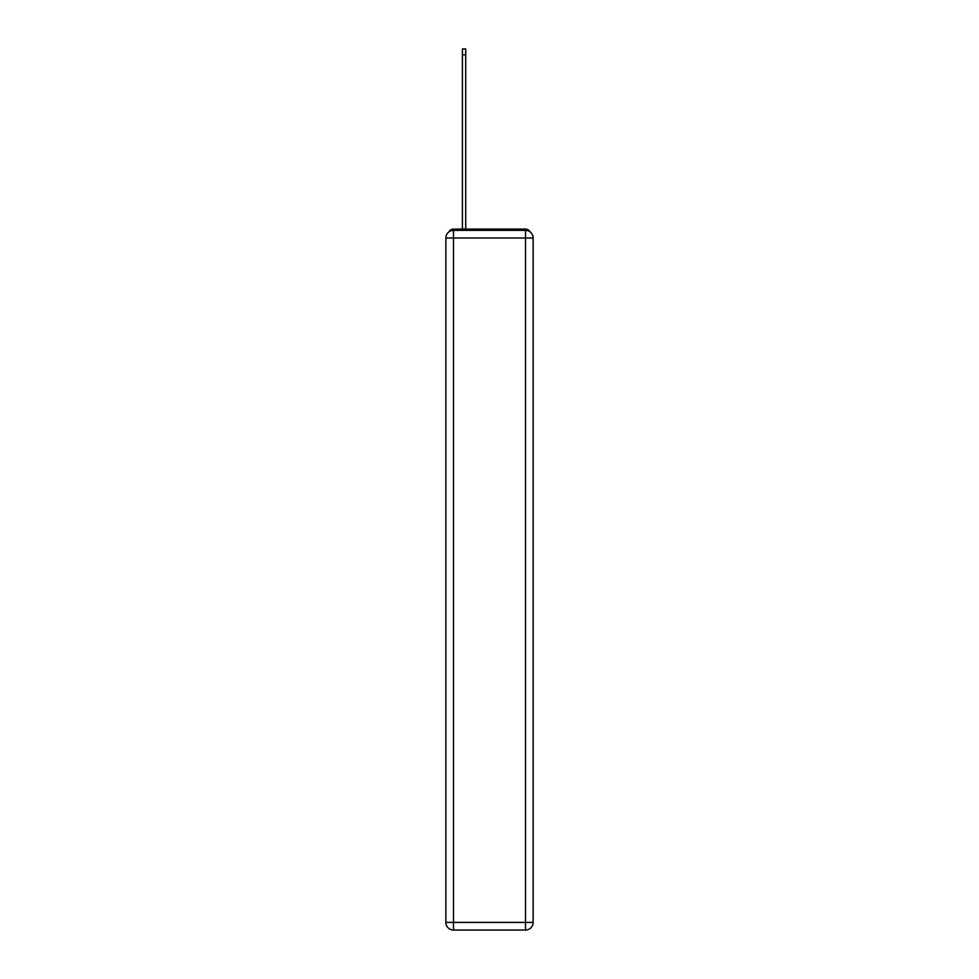 <?xml version="1.0" encoding="UTF-8"?>
<svg xmlns="http://www.w3.org/2000/svg" width="979" height="979" viewBox="0 0 979 979"><rect width="100%" height="100%" fill="white"/><g stroke="black" fill="none" stroke-linecap="round" stroke-linejoin="round"><path stroke-width="1.47" d="M530.031 231.839A5.091 5.091 0 0 0 525.503 229.086L453.497 229.086A5.091 5.091 0 0 0 448.969 231.839M453.497 229.086L462.406 229.086L462.406 48.95L465.71 48.95L465.71 229.086L469.651 229.086M509.349 229.086L525.503 229.086M453.497 230.359L525.503 230.359A7.636 7.636 0 0 1 533.139 237.995L533.139 922.414A7.636 7.636 0 0 1 525.503 930.05L453.497 930.05L453.497 922.414L525.503 922.414L525.503 237.995L453.497 237.995L453.497 922.414L445.861 922.414L445.861 237.995L453.497 237.995L453.497 230.359A7.636 7.636 0 0 0 445.861 237.995A7.636 7.636 0 0 1 453.497 230.359M445.861 922.414A7.636 7.636 0 0 0 453.497 930.05A7.636 7.636 0 0 1 445.861 922.414M525.503 930.05A7.636 7.636 0 0 0 533.139 922.414L525.503 922.414L525.503 930.05M533.139 237.995A7.636 7.636 0 0 0 525.503 230.359L525.503 237.995L533.139 237.995M462.406 54.8L465.71 54.8"/></g></svg>
